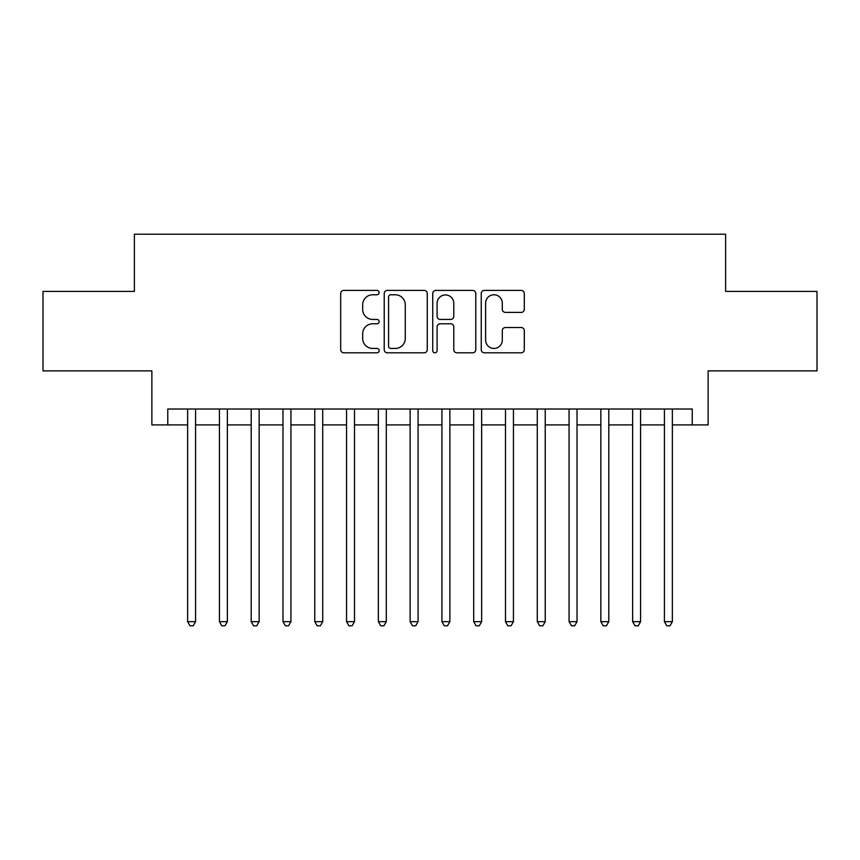 <?xml version="1.0" encoding="UTF-8"?>
<svg xmlns="http://www.w3.org/2000/svg" width="860" height="860" viewBox="0 0 860 860"><rect width="100%" height="100%" fill="white"/><g stroke="black" fill="none" stroke-linecap="round" stroke-linejoin="round"><path stroke-width="1.29" d="M379.142 292.594A2.182 2.182 0 0 0 376.959 290.411L343.806 290.411A3.117 3.117 0 0 0 340.689 293.529L340.689 349.687A3.117 3.117 0 0 0 343.806 352.804L376.959 352.804A2.182 2.182 0 0 0 379.142 350.622A2.182 2.182 0 0 0 376.959 348.44L372.67 348.44A9.987 9.987 0 0 1 362.683 338.453L362.683 333.777A9.987 9.987 0 0 1 372.67 323.79L376.959 323.79A2.182 2.182 0 0 0 379.142 321.608A2.182 2.182 0 0 0 376.959 319.425L372.67 319.425A9.987 9.987 0 0 1 362.683 309.439L362.683 304.762A9.987 9.987 0 0 1 372.67 294.776L376.959 294.776A2.182 2.182 0 0 0 379.142 292.594M521.181 312.406A3.117 3.117 0 0 0 524.299 309.288L524.299 293.529A3.117 3.117 0 0 0 521.181 290.411L484.363 290.411A3.117 3.117 0 0 0 481.245 293.529L481.245 349.687A3.117 3.117 0 0 0 484.363 352.804L521.181 352.804A3.117 3.117 0 0 0 524.299 349.687L524.299 330.659A3.117 3.117 0 0 0 521.181 327.531L505.422 327.531A3.117 3.117 0 0 0 502.304 330.659L502.304 340.098A8.342 8.342 0 0 1 493.962 348.44A8.342 8.342 0 0 1 485.61 340.098L485.61 303.118A8.342 8.342 0 0 1 493.962 294.776A8.342 8.342 0 0 1 502.304 303.118L502.304 309.288A3.117 3.117 0 0 0 505.422 312.406L521.181 312.406M167.764 424.915L167.764 409.016L692.236 409.016L692.236 424.915L708.135 424.915L708.135 370.875L817 370.875L817 291.411L725.614 291.411L725.614 234.2L134.386 234.2L134.386 291.411L43 291.411L43 370.875L151.865 370.875L151.865 424.915L187.63 424.915M427.269 293.529A3.117 3.117 0 0 0 424.152 290.411L387.333 290.411A3.117 3.117 0 0 0 384.216 293.529L384.216 349.687A3.117 3.117 0 0 0 387.333 352.804L424.152 352.804A3.117 3.117 0 0 0 427.269 349.687L427.269 293.529M435.848 290.411L472.667 290.411A3.117 3.117 0 0 1 475.784 293.529L475.784 349.687A3.117 3.117 0 0 1 472.667 352.804L456.907 352.804A3.117 3.117 0 0 1 453.79 349.687L453.79 326.908A3.117 3.117 0 0 0 450.672 323.79L440.223 323.79A3.117 3.117 0 0 0 437.095 326.908L437.095 350.622A2.182 2.182 0 0 1 434.913 352.804A2.182 2.182 0 0 1 432.731 350.622L432.731 293.529A3.117 3.117 0 0 1 435.848 290.411M195.575 424.915L219.418 424.915M227.362 424.915L251.206 424.915M259.15 424.915L282.983 424.915M290.938 424.915L314.771 424.915M322.726 424.915L346.558 424.915M354.503 424.915L378.346 424.915M386.29 424.915L410.134 424.915M418.078 424.915L441.922 424.915M449.866 424.915L473.709 424.915M481.654 424.915L505.497 424.915M513.442 424.915L537.274 424.915M545.229 424.915L569.062 424.915M577.017 424.915L600.85 424.915M608.794 424.915L632.637 424.915M640.582 424.915L664.425 424.915M672.37 424.915L692.236 424.915M390.762 294.776A2.182 2.182 0 0 0 388.58 296.958L388.58 346.257A2.182 2.182 0 0 0 390.762 348.44L395.288 348.44A9.987 9.987 0 0 0 405.275 338.453L405.275 304.762A9.987 9.987 0 0 0 395.288 294.776L390.762 294.776M453.79 303.279A8.342 8.342 0 0 0 445.448 294.937A8.342 8.342 0 0 0 437.095 303.279L437.095 316.308A3.117 3.117 0 0 0 440.223 319.425L450.672 319.425A3.117 3.117 0 0 0 453.79 316.308L453.79 303.279M195.575 409.016L195.575 621.672L187.63 621.672L187.63 409.016M195.575 621.672L193.188 625.8L190.017 625.8L187.63 621.672M227.362 409.016L227.362 621.672L219.418 621.672L219.418 409.016M227.362 621.672L224.976 625.8L221.794 625.8L219.418 621.672M259.15 409.016L259.15 621.672L251.206 621.672L251.206 409.016M259.15 621.672L256.764 625.8L253.582 625.8L251.206 621.672M290.938 409.016L290.938 621.672L282.983 621.672L282.983 409.016M290.938 621.672L288.552 625.8L285.369 625.8L282.983 621.672M322.726 409.016L322.726 621.672L314.771 621.672L314.771 409.016M322.726 621.672L320.339 625.8L317.157 625.8L314.771 621.672M354.503 409.016L354.503 621.672L346.558 621.672L346.558 409.016M354.503 621.672L352.127 625.8L348.945 625.8L346.558 621.672M386.29 409.016L386.29 621.672L378.346 621.672L378.346 409.016M386.29 621.672L383.915 625.8L380.733 625.8L378.346 621.672M418.078 409.016L418.078 621.672L410.134 621.672L410.134 409.016M418.078 621.672L415.692 625.8L412.52 625.8L410.134 621.672M449.866 409.016L449.866 621.672L441.922 621.672L441.922 409.016M449.866 621.672L447.479 625.8L444.308 625.8L441.922 621.672M481.654 409.016L481.654 621.672L473.709 621.672L473.709 409.016M481.654 621.672L479.267 625.8L476.085 625.8L473.709 621.672M513.442 409.016L513.442 621.672L505.497 621.672L505.497 409.016M513.442 621.672L511.055 625.8L507.873 625.8L505.497 621.672M545.229 409.016L545.229 621.672L537.274 621.672L537.274 409.016M545.229 621.672L542.843 625.8L539.661 625.8L537.274 621.672M577.017 409.016L577.017 621.672L569.062 621.672L569.062 409.016M577.017 621.672L574.63 625.8L571.448 625.8L569.062 621.672M608.794 409.016L608.794 621.672L600.85 621.672L600.85 409.016M608.794 621.672L606.418 625.8L603.236 625.8L600.85 621.672M640.582 409.016L640.582 621.672L632.637 621.672L632.637 409.016M640.582 621.672L638.206 625.8L635.024 625.8L632.637 621.672M672.37 409.016L672.37 621.672L664.425 621.672L664.425 409.016M672.37 621.672L669.983 625.8L666.812 625.8L664.425 621.672"/></g></svg>
